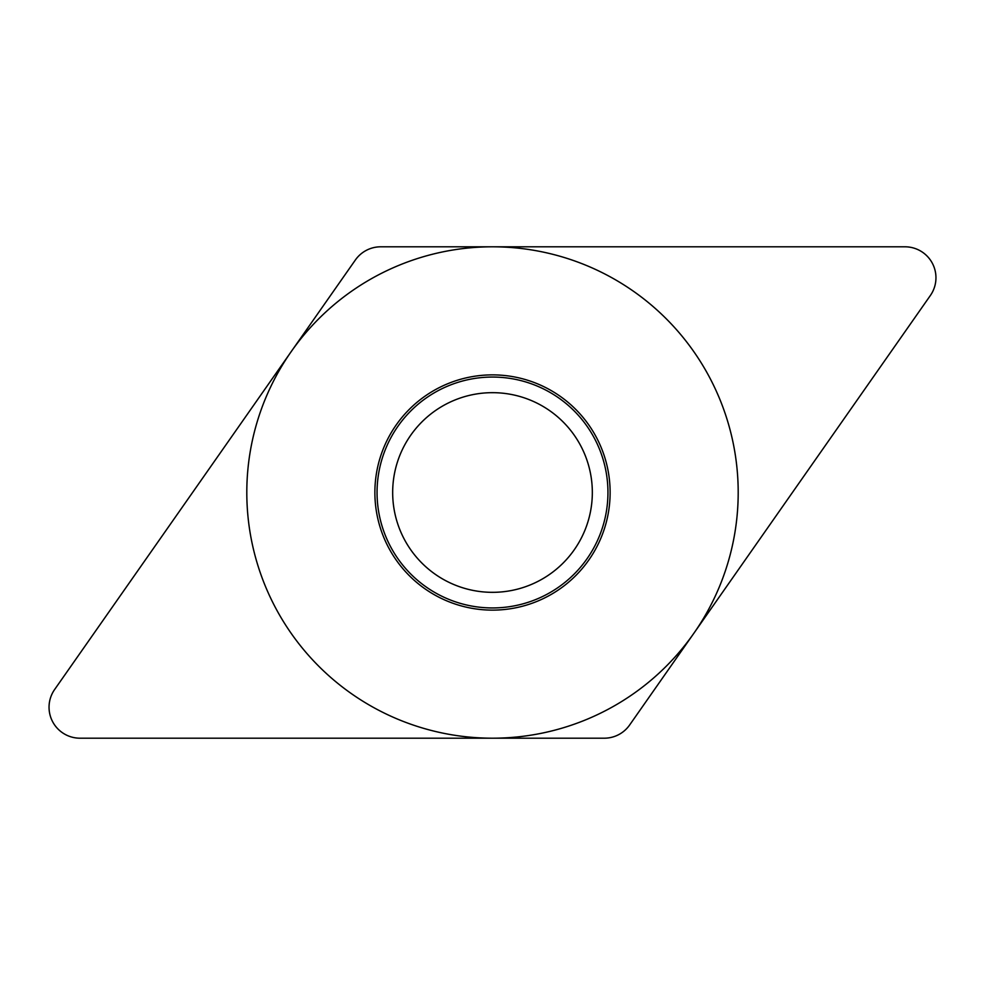 <?xml version="1.0" encoding="UTF-8"?>
<svg xmlns="http://www.w3.org/2000/svg" width="985" height="985" viewBox="0 0 985 985"><rect width="100%" height="100%" fill="white"/><g stroke="black" fill="none" stroke-linecap="round" stroke-linejoin="round"><path stroke-width="1.48" d="M604.285 738.196L79.994 738.196L604.285 738.196A30.954 30.954 0 0 0 629.637 724.997L930.357 295.512A30.954 30.954 0 0 0 905.006 246.804L380.715 246.804A30.954 30.954 0 0 0 355.363 260.003L54.643 689.488A30.954 30.954 0 0 0 79.994 738.196A30.954 30.954 0 0 1 54.643 689.488L355.363 260.003A30.954 30.954 0 0 1 380.715 246.804L905.006 246.804A30.954 30.954 0 0 1 930.357 295.512L629.637 724.997A30.954 30.954 0 0 1 604.285 738.196M374.879 492.5A117.621 117.621 0 0 1 492.5 374.879A117.621 117.621 0 0 1 610.121 492.5A117.621 117.621 0 0 1 492.5 610.121A117.621 117.621 0 0 1 374.879 492.5M377.058 492.5A115.442 115.442 0 0 0 492.5 607.942A115.442 115.442 0 0 0 607.942 492.5A115.442 115.442 0 0 0 492.5 377.058A115.442 115.442 0 0 0 377.058 492.5M392.67 492.5A99.83 99.83 0 0 0 492.5 592.33A99.83 99.83 0 0 0 592.33 492.5A99.83 99.83 0 0 0 492.5 392.67A99.83 99.83 0 0 0 392.67 492.5A99.83 99.83 0 0 1 492.5 392.67A99.83 99.83 0 0 1 592.33 492.5A99.83 99.83 0 0 1 492.5 592.33A99.83 99.83 0 0 1 392.67 492.5M738.196 492.5A245.696 245.696 0 0 0 492.5 246.804A245.696 245.696 0 0 0 246.804 492.5A245.696 245.696 0 0 0 492.5 738.196A245.696 245.696 0 0 0 738.196 492.5"/></g></svg>
